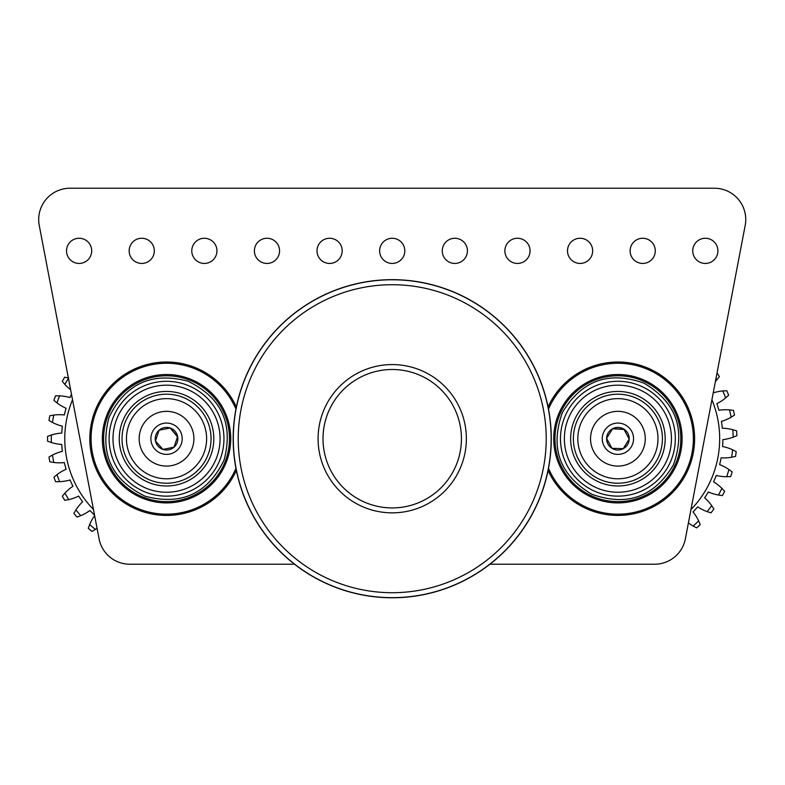 <?xml version="1.0" encoding="UTF-8"?>
<svg xmlns="http://www.w3.org/2000/svg" width="785" height="785" viewBox="0 0 785 785"><rect width="100%" height="100%" fill="white"/><g stroke="black" fill="none" stroke-linecap="round" stroke-linejoin="round"><path stroke-width="1.18" d="M654.631 564.219L489.938 564.219L654.631 564.219A31.312 31.312 0 0 0 685.384 538.775L745.191 225.413A31.312 31.312 0 0 0 714.438 188.233L70.002 188.233A31.312 31.312 0 0 0 39.25 225.413L99.057 538.775A31.312 31.312 0 0 0 129.819 564.219L294.512 564.219L129.819 564.219M317.012 250.847A12.589 12.589 0 0 0 329.602 263.436A12.589 12.589 0 0 0 342.191 250.847A12.589 12.589 0 0 0 329.602 238.267A12.589 12.589 0 0 0 317.012 250.847M254.399 250.847A12.589 12.589 0 0 0 266.978 263.436A12.589 12.589 0 0 0 279.568 250.847A12.589 12.589 0 0 0 266.978 238.267A12.589 12.589 0 0 0 254.399 250.847M191.775 250.847A12.589 12.589 0 0 0 204.365 263.436A12.589 12.589 0 0 0 216.945 250.847A12.589 12.589 0 0 0 204.365 238.267A12.589 12.589 0 0 0 191.775 250.847M129.152 250.847A12.589 12.589 0 0 0 141.742 263.436A12.589 12.589 0 0 0 154.331 250.847A12.589 12.589 0 0 0 141.742 238.267A12.589 12.589 0 0 0 129.152 250.847M66.529 250.847A12.589 12.589 0 0 0 79.118 263.436A12.589 12.589 0 0 0 91.708 250.847A12.589 12.589 0 0 0 79.118 238.267A12.589 12.589 0 0 0 66.529 250.847M692.743 250.847A12.589 12.589 0 0 0 705.322 263.436A12.589 12.589 0 0 0 717.912 250.847A12.589 12.589 0 0 0 705.322 238.267A12.589 12.589 0 0 0 692.743 250.847M630.119 250.847A12.589 12.589 0 0 0 642.709 263.436A12.589 12.589 0 0 0 655.289 250.847A12.589 12.589 0 0 0 642.709 238.267A12.589 12.589 0 0 0 630.119 250.847M567.496 250.847A12.589 12.589 0 0 0 580.086 263.436A12.589 12.589 0 0 0 592.675 250.847A12.589 12.589 0 0 0 580.086 238.267A12.589 12.589 0 0 0 567.496 250.847M504.873 250.847A12.589 12.589 0 0 0 517.462 263.436A12.589 12.589 0 0 0 530.052 250.847A12.589 12.589 0 0 0 517.462 238.267A12.589 12.589 0 0 0 504.873 250.847M442.259 250.847A12.589 12.589 0 0 0 454.839 263.436A12.589 12.589 0 0 0 467.428 250.847A12.589 12.589 0 0 0 454.839 238.267A12.589 12.589 0 0 0 442.259 250.847M379.636 250.847A12.589 12.589 0 0 0 392.225 263.436A12.589 12.589 0 0 0 404.805 250.847A12.589 12.589 0 0 0 392.225 238.267A12.589 12.589 0 0 0 379.636 250.847M39.25 225.413L72.524 399.761A101.756 101.756 0 0 0 93.484 509.553L99.057 538.775M714.438 188.233L70.002 188.233M685.384 538.775L690.967 509.553A101.756 101.756 0 0 0 711.916 399.761L745.191 225.413M444.653 386.289A74.143 74.143 0 0 1 444.653 491.135A74.143 74.143 0 0 1 339.797 491.135A74.143 74.143 0 0 1 339.797 386.289A74.143 74.143 0 0 1 444.653 386.289A74.143 74.143 0 0 0 339.797 386.289A74.143 74.143 0 0 0 339.797 491.135M504.608 326.334A158.933 158.933 0 0 1 504.608 551.099A158.933 158.933 0 0 1 279.843 551.099A158.933 158.933 0 0 0 504.608 551.099A158.933 158.933 0 0 0 504.608 326.334A158.933 158.933 0 0 0 279.843 326.334A158.933 158.933 0 0 0 279.843 551.099A158.933 158.933 0 0 1 279.843 326.334A158.933 158.933 0 0 1 504.608 326.334M279.754 551.188A159.061 159.061 0 0 0 504.696 551.188A159.061 159.061 0 0 0 504.696 326.246A159.061 159.061 0 0 0 279.754 326.246A159.061 159.061 0 0 0 279.754 551.188M208.27 454.201A44.519 44.519 0 0 0 182.022 396.974A44.519 44.519 0 0 0 124.805 423.223A44.519 44.519 0 0 0 151.054 480.449A44.519 44.519 0 0 0 208.27 454.201M210.861 455.163A47.277 47.277 0 0 0 182.983 394.384A47.277 47.277 0 0 0 122.215 422.261A47.277 47.277 0 0 0 150.092 483.04A47.277 47.277 0 0 0 210.861 455.163M216.738 457.341A53.537 53.537 0 0 0 185.162 388.516A53.537 53.537 0 0 0 116.337 420.083A53.537 53.537 0 0 0 147.914 488.908A53.537 53.537 0 0 0 216.738 457.341M220.369 458.685A57.413 57.413 0 0 0 186.516 384.885A57.413 57.413 0 0 0 112.706 418.739A57.413 57.413 0 0 0 146.56 492.548A57.413 57.413 0 0 0 220.369 458.685M106.358 416.384A64.184 64.184 0 0 0 144.204 498.887A64.184 64.184 0 0 0 226.718 461.04A64.184 64.184 0 0 0 188.871 378.537A64.184 64.184 0 0 0 106.358 416.384M235.942 409.113A75.458 75.458 0 0 0 95.79 412.459A75.458 75.458 0 0 0 138.602 508.808A75.458 75.458 0 0 0 235.942 468.321M236.363 406.964A76.714 76.714 0 0 0 94.622 412.027A76.714 76.714 0 0 0 137.296 509.632A76.714 76.714 0 0 0 236.363 470.47M658.173 457.684A44.519 44.519 0 0 0 636.88 398.446A44.519 44.519 0 0 0 577.632 419.739A44.519 44.519 0 0 0 598.935 478.987A44.519 44.519 0 0 0 658.173 457.684M660.676 458.862A47.277 47.277 0 0 0 638.058 395.944A47.277 47.277 0 0 0 575.14 418.562A47.277 47.277 0 0 0 597.758 481.48A47.277 47.277 0 0 0 660.676 458.862M666.337 461.531A53.537 53.537 0 0 0 640.727 390.282A53.537 53.537 0 0 0 569.478 415.893A53.537 53.537 0 0 0 595.089 487.142A53.537 53.537 0 0 0 666.337 461.531M669.85 463.189A57.413 57.413 0 0 0 642.385 386.769A57.413 57.413 0 0 0 565.965 414.235A57.413 57.413 0 0 0 593.431 490.654A57.413 57.413 0 0 0 669.85 463.189M559.842 411.35A64.184 64.184 0 0 0 590.546 496.777A64.184 64.184 0 0 0 675.973 466.074A64.184 64.184 0 0 0 645.27 380.647A64.184 64.184 0 0 0 559.842 411.35M548.499 468.321A75.458 75.458 0 0 0 686.168 470.872A75.458 75.458 0 0 0 650.068 370.451A75.458 75.458 0 0 0 548.499 409.113M548.077 470.47A76.714 76.714 0 0 0 687.297 471.412A76.714 76.714 0 0 0 650.608 369.323A76.714 76.714 0 0 0 548.077 406.964M627.509 444.663A11.294 11.294 0 0 0 612.565 428.757A11.294 11.294 0 0 0 611.957 448.313A11.294 11.294 0 0 0 627.509 444.663M626.224 443.868L629.197 439.07L623.859 429.11L612.565 428.757L606.619 438.364L611.957 448.313L623.251 448.667L626.224 443.868M632.327 415.451A27.367 27.367 0 0 0 594.647 424.292A27.367 27.367 0 0 0 603.488 461.972A27.367 27.367 0 0 0 641.168 453.131A27.367 27.367 0 0 0 632.327 415.451M609.66 452.023A15.651 15.651 0 0 0 631.218 446.959A15.651 15.651 0 0 0 626.155 425.411A15.651 15.651 0 0 0 604.597 430.465A15.651 15.651 0 0 0 609.66 452.023M624.055 429.464L612.565 428.757L606.619 438.364L611.957 448.313L623.251 448.667L629.197 439.07M617.903 398.633A40.074 40.074 0 0 1 657.987 438.717A40.074 40.074 0 0 1 617.903 478.791A40.074 40.074 0 0 1 577.829 438.717A40.074 40.074 0 0 1 617.903 398.633M184.161 402.715A40.074 40.074 0 0 1 202.53 456.34A40.074 40.074 0 0 1 148.914 474.709A40.074 40.074 0 0 1 130.545 421.094A40.074 40.074 0 0 1 184.161 402.715M168.765 449.785A11.294 11.294 0 0 0 170.139 428.002A11.294 11.294 0 0 0 155.459 440.944A11.294 11.294 0 0 0 168.765 449.785M168.471 448.304L174.005 447.185L177.616 436.48L170.139 428.002L159.07 430.239L155.459 440.944L162.937 449.422L168.471 448.304M193.365 433.31A27.367 27.367 0 0 0 161.131 411.889A27.367 27.367 0 0 0 139.71 444.114A27.367 27.367 0 0 0 171.944 465.544A27.367 27.367 0 0 0 193.365 433.31M151.191 441.808A15.651 15.651 0 0 0 169.629 454.064A15.651 15.651 0 0 0 181.885 435.626A15.651 15.651 0 0 0 163.447 423.37A15.651 15.651 0 0 0 151.191 441.808M177.488 436.862L170.139 428.002L159.07 430.239L155.459 440.944L162.937 449.422L174.005 447.185M713.231 392.892A45.088 45.088 0 0 1 722.759 390.94L726.792 390.744A118.977 118.977 0 0 1 728.637 395.189L725.664 397.907A45.088 45.088 0 0 1 716.833 403.667A104.954 104.954 0 0 1 718.932 410.261A45.088 45.088 0 0 1 729.461 409.878L733.465 410.378A118.977 118.977 0 0 1 734.515 415.079L731.11 417.237A45.088 45.088 0 0 1 721.415 421.378A104.954 104.954 0 0 1 722.337 428.237A45.088 45.088 0 0 1 732.778 429.689L736.624 430.877A118.977 118.977 0 0 1 736.85 435.685L733.121 437.225A45.088 45.088 0 0 1 722.857 439.62A104.954 104.954 0 0 1 722.573 446.528A45.088 45.088 0 0 1 732.601 449.766L736.183 451.611A118.977 118.977 0 0 1 735.565 456.389L731.63 457.253A45.088 45.088 0 0 1 721.101 457.832A104.954 104.954 0 0 1 719.619 464.583A45.088 45.088 0 0 1 728.931 469.518L732.15 471.952A118.977 118.977 0 0 1 730.707 476.554L726.684 476.721A45.088 45.088 0 0 1 716.214 475.455A104.954 104.954 0 0 1 713.585 481.853A45.088 45.088 0 0 1 721.896 488.329L724.643 491.282A118.977 118.977 0 0 1 722.426 495.561L718.432 495.031A45.088 45.088 0 0 1 708.345 491.969A104.954 104.954 0 0 1 704.636 497.818A45.088 45.088 0 0 1 711.701 505.638L713.889 509.023A118.977 118.977 0 0 1 710.965 512.85L707.118 511.634A45.088 45.088 0 0 1 697.718 506.865A104.954 104.954 0 0 1 693.057 511.977A45.088 45.088 0 0 1 698.66 520.906L700.22 524.625A118.977 118.977 0 0 1 696.678 527.883L693.106 526.019A45.088 45.088 0 0 1 688.416 522.879M717.039 372.924A118.977 118.977 0 0 1 719.403 376.623L716.94 379.822A45.088 45.088 0 0 1 715.39 381.559M693.106 526.019A115.218 115.218 0 0 0 698.66 520.906M707.118 511.634A115.218 115.218 0 0 0 711.701 505.638M718.432 495.031A115.218 115.218 0 0 0 721.896 488.329M726.684 476.721A115.218 115.218 0 0 0 728.931 469.518M731.63 457.253A115.218 115.218 0 0 0 732.601 449.766M733.121 437.225A115.218 115.218 0 0 0 732.778 429.689M731.11 417.237A115.218 115.218 0 0 0 729.461 409.878M725.664 397.907A115.218 115.218 0 0 0 722.759 390.94M716.94 379.822A115.218 115.218 0 0 0 716.018 378.291M70.591 389.645A45.088 45.088 0 0 1 64.89 384.454L62.29 381.373A118.977 118.977 0 0 1 64.694 377.202L68.658 377.919M94.534 515.078A104.954 104.954 0 0 1 89.951 510.476A45.088 45.088 0 0 1 80.786 515.666L76.999 517.07A118.977 118.977 0 0 1 73.898 513.38L75.929 509.887A45.088 45.088 0 0 1 82.631 501.752A104.954 104.954 0 0 1 78.657 496.091A45.088 45.088 0 0 1 68.727 499.613L64.753 500.33A118.977 118.977 0 0 1 62.349 496.159L64.949 493.078A45.088 45.088 0 0 1 72.956 486.229A104.954 104.954 0 0 1 70.032 479.959A45.088 45.088 0 0 1 59.631 481.696L55.598 481.715A118.977 118.977 0 0 1 53.949 477.192L57.05 474.611A45.088 45.088 0 0 1 66.126 469.253A104.954 104.954 0 0 1 64.331 462.571A45.088 45.088 0 0 1 53.792 462.483L49.818 461.796A118.977 118.977 0 0 1 48.984 457.056L52.477 455.055A45.088 45.088 0 0 1 62.349 451.355A104.954 104.954 0 0 1 61.74 444.467A45.088 45.088 0 0 1 51.378 442.544L47.581 441.18A118.977 118.977 0 0 1 47.581 436.362L51.378 434.998A45.088 45.088 0 0 1 61.74 433.065A104.954 104.954 0 0 1 62.339 426.176A45.088 45.088 0 0 1 52.467 422.487L48.964 420.485A118.977 118.977 0 0 1 49.798 415.746L53.772 415.059A45.088 45.088 0 0 1 64.311 414.961A104.954 104.954 0 0 1 66.097 408.278A45.088 45.088 0 0 1 57.011 402.931L53.91 400.35A118.977 118.977 0 0 1 55.558 395.817L59.591 395.836A45.088 45.088 0 0 1 69.983 397.563A104.954 104.954 0 0 1 71.474 394.237M97.065 528.305A45.088 45.088 0 0 1 95.446 529.394L91.963 531.425A118.977 118.977 0 0 1 88.273 528.325L89.667 524.547A45.088 45.088 0 0 1 94.642 515.647M68.432 378.291A115.218 115.218 0 0 0 64.89 384.454M59.591 395.836A115.218 115.218 0 0 0 57.011 402.931M53.772 415.059A115.218 115.218 0 0 0 52.467 422.487M51.378 434.998A115.218 115.218 0 0 0 51.378 442.544M52.477 455.055A115.218 115.218 0 0 0 53.792 462.483M57.05 474.611A115.218 115.218 0 0 0 59.631 481.696M64.949 493.078A115.218 115.218 0 0 0 68.727 499.613M75.929 509.887A115.218 115.218 0 0 0 80.786 515.666M89.667 524.547A115.218 115.218 0 0 0 95.446 529.394M343.28 487.652A69.208 69.208 0 0 0 441.16 487.652A69.208 69.208 0 0 0 441.16 389.772A69.208 69.208 0 0 0 343.28 389.772A69.208 69.208 0 0 0 343.28 487.652M283.326 547.606A154.007 154.007 0 0 0 501.115 547.606A154.007 154.007 0 0 0 501.115 329.818A154.007 154.007 0 0 0 283.326 329.818A154.007 154.007 0 0 0 283.326 547.606M107.535 416.815A62.937 62.937 0 0 0 144.646 497.719A62.937 62.937 0 0 0 225.54 460.609A62.937 62.937 0 0 0 188.429 379.714A62.937 62.937 0 0 0 107.535 416.815M560.981 411.889A62.937 62.937 0 0 0 591.085 495.639A62.937 62.937 0 0 0 674.835 465.534A62.937 62.937 0 0 0 644.73 381.785A62.937 62.937 0 0 0 560.981 411.889M109.007 417.365C99.44 453.573 111.499 479.861 145.186 496.248C181.404 505.805 207.701 493.736 224.068 460.059C233.636 423.861 221.566 397.563 187.89 381.176C151.672 371.629 125.374 383.688 109.007 417.365M562.394 412.557C549.794 447.813 559.577 475.043 591.753 494.226C627.029 506.825 654.248 497.033 673.422 464.867C686.021 429.611 676.238 402.381 644.063 383.198C608.787 370.608 581.567 380.391 562.394 412.557"/></g></svg>
